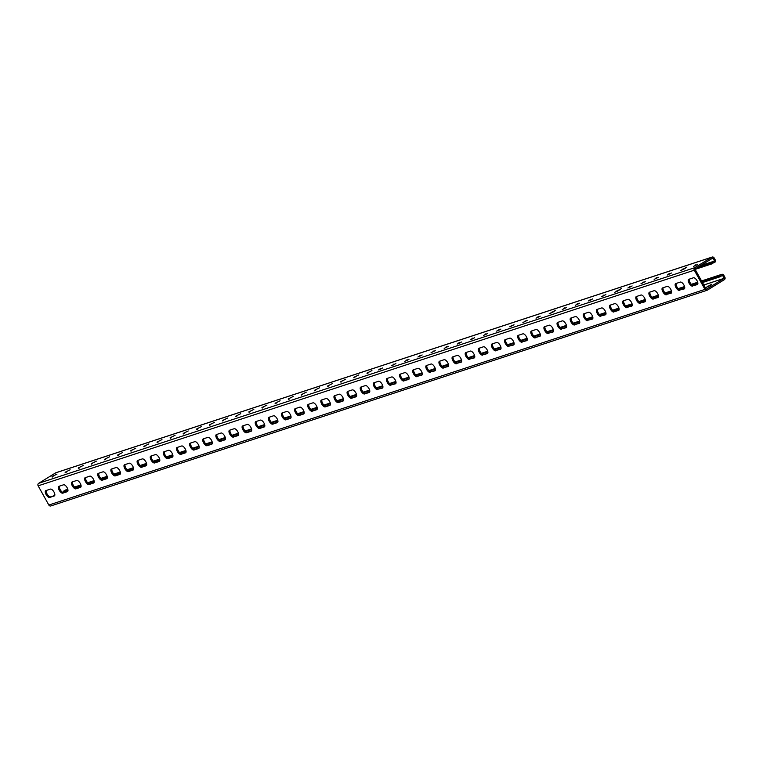 <?xml version="1.0" encoding="UTF-8"?>
<svg xmlns="http://www.w3.org/2000/svg" width="763" height="763" viewBox="0 0 763 763"><rect width="100%" height="100%" fill="white"/><g stroke="black" fill="none" stroke-linecap="round" stroke-linejoin="round"><path stroke-width="1.14" d="M56.338 472.64A1.888 1.698 -108.2 0 0 55.661 472.86L38.694 483.303A1.888 1.698 -108.2 0 0 38.15 485.84L48.832 505.039L704.964 289.387A1.888 1.698 71.8 0 0 707.339 290.14L724.306 279.697A1.888 1.698 71.8 0 0 724.85 277.16L723.782 275.233A1.888 1.698 71.8 0 0 721.407 274.489L719.471 275.681L720.081 276.778L722.504 275.281L724.182 278.304L706.242 289.339L694.95 269.053L712.89 258.008L714.569 261.032L712.146 262.52L698.288 267.002L698.898 268.099L695.141 269.396M714.569 261.032L700.453 265.667M704.964 289.387L694.282 270.197A1.888 1.698 -108.2 0 1 694.826 267.66L711.793 257.217A1.888 1.698 -108.2 0 1 714.168 257.961L715.236 259.887A1.888 1.698 -108.2 0 1 714.693 262.424L698.898 268.099M689.37 279.115A3.939 1.688 -121.6 0 0 690.477 283.273A3.939 1.688 -121.6 0 0 693.643 285.534L697.268 284.628A3.939 1.688 -121.6 0 0 697.43 284.551A3.939 1.688 -121.6 0 0 696.905 280.479A3.939 1.688 -121.6 0 0 693.453 277.77L688.865 279.277A3.939 1.688 -121.6 0 0 688.703 279.353A3.939 1.688 -121.6 0 0 689.227 283.416A3.939 1.688 -121.6 0 0 692.68 286.135M697.735 284.189L693.643 285.534M676.247 283.426A3.939 1.688 -121.6 0 0 677.363 287.584A3.939 1.688 -121.6 0 0 680.52 289.845L684.144 288.939A3.939 1.688 -121.6 0 0 684.306 288.862A3.939 1.688 -121.6 0 0 683.782 284.799A3.939 1.688 -121.6 0 0 680.329 282.081L675.741 283.588A3.939 1.688 -121.6 0 0 675.579 283.664A3.939 1.688 -121.6 0 0 676.104 287.727A3.939 1.688 -121.6 0 0 679.556 290.445M684.611 288.509L680.52 289.845M387.547 378.314A3.939 1.688 -121.6 0 0 388.663 382.473A3.939 1.688 -121.6 0 0 391.82 384.733L395.444 383.818A3.939 1.688 -121.6 0 0 395.606 383.751A3.939 1.688 -121.6 0 0 395.081 379.678A3.939 1.688 -121.6 0 0 391.629 376.97L387.041 378.477A3.939 1.688 -121.6 0 0 386.879 378.553A3.939 1.688 -121.6 0 0 387.404 382.616A3.939 1.688 -121.6 0 0 390.856 385.334M395.911 383.388L391.82 384.733M374.423 382.625A3.939 1.688 -121.6 0 0 375.539 386.784A3.939 1.688 -121.6 0 0 378.706 389.044L382.32 388.138A3.939 1.688 -121.6 0 0 382.482 388.062A3.939 1.688 -121.6 0 0 381.958 383.989A3.939 1.688 -121.6 0 0 378.505 381.281L373.918 382.788A3.939 1.688 -121.6 0 0 373.756 382.864A3.939 1.688 -121.6 0 0 374.28 386.927A3.939 1.688 -121.6 0 0 377.733 389.645M382.788 387.699L378.706 389.044M400.67 373.994A3.939 1.688 -121.6 0 0 401.777 378.162A3.939 1.688 -121.6 0 0 404.943 380.422L408.567 379.507A3.939 1.688 -121.6 0 0 408.73 379.44A3.939 1.688 -121.6 0 0 408.205 375.367A3.939 1.688 -121.6 0 0 404.752 372.649L400.165 374.166A3.939 1.688 -121.6 0 0 400.003 374.232A3.939 1.688 -121.6 0 0 400.527 378.305A3.939 1.688 -121.6 0 0 403.98 381.014M409.035 379.077L404.943 380.422M413.784 369.683A3.939 1.688 -121.6 0 0 414.9 373.841A3.939 1.688 -121.6 0 0 418.067 376.111L421.691 375.196A3.939 1.688 -121.6 0 0 421.853 375.119A3.939 1.688 -121.6 0 0 421.329 371.056A3.939 1.688 -121.6 0 0 417.876 368.338L413.288 369.855A3.939 1.688 -121.6 0 0 413.126 369.921A3.939 1.688 -121.6 0 0 413.651 373.994A3.939 1.688 -121.6 0 0 417.103 376.703M422.158 374.767L418.067 376.111M426.908 365.372A3.939 1.688 -121.6 0 0 428.024 369.53A3.939 1.688 -121.6 0 0 431.19 371.791L434.815 370.885A3.939 1.688 -121.6 0 0 434.977 370.808A3.939 1.688 -121.6 0 0 434.452 366.745A3.939 1.688 -121.6 0 0 431 364.027L426.412 365.534A3.939 1.688 -121.6 0 0 426.25 365.611A3.939 1.688 -121.6 0 0 426.775 369.673A3.939 1.688 -121.6 0 0 430.227 372.392M435.282 370.446L431.19 371.791M440.032 361.061A3.939 1.688 -121.6 0 0 441.148 365.219A3.939 1.688 -121.6 0 0 444.314 367.48L447.938 366.564A3.939 1.688 -121.6 0 0 448.091 366.498A3.939 1.688 -121.6 0 0 447.576 362.425A3.939 1.688 -121.6 0 0 444.123 359.716L439.526 361.223A3.939 1.688 -121.6 0 0 439.374 361.3A3.939 1.688 -121.6 0 0 439.898 365.363A3.939 1.688 -121.6 0 0 443.341 368.081M448.406 366.135L444.314 367.48M453.155 356.75A3.939 1.688 -121.6 0 0 454.271 360.909A3.939 1.688 -121.6 0 0 457.438 363.169L461.062 362.253A3.939 1.688 -121.6 0 0 461.214 362.187A3.939 1.688 -121.6 0 0 460.699 358.114A3.939 1.688 -121.6 0 0 457.247 355.405L452.65 356.912A3.939 1.688 -121.6 0 0 452.497 356.989A3.939 1.688 -121.6 0 0 453.022 361.052A3.939 1.688 -121.6 0 0 456.465 363.77M461.529 361.824L457.438 363.169M466.279 352.43A3.939 1.688 -121.6 0 0 467.395 356.598A3.939 1.688 -121.6 0 0 470.561 358.858L474.185 357.942A3.939 1.688 -121.6 0 0 474.338 357.866A3.939 1.688 -121.6 0 0 473.813 353.803A3.939 1.688 -121.6 0 0 470.37 351.085L465.773 352.601A3.939 1.688 -121.6 0 0 465.621 352.668A3.939 1.688 -121.6 0 0 466.145 356.741A3.939 1.688 -121.6 0 0 469.588 359.449M474.653 357.513L470.561 358.858M479.402 348.119A3.939 1.688 -121.6 0 0 480.518 352.277A3.939 1.688 -121.6 0 0 483.685 354.547L487.309 353.631A3.939 1.688 -121.6 0 0 487.462 353.555A3.939 1.688 -121.6 0 0 486.937 349.492A3.939 1.688 -121.6 0 0 483.494 346.774L478.897 348.281A3.939 1.688 -121.6 0 0 478.744 348.357A3.939 1.688 -121.6 0 0 479.269 352.43A3.939 1.688 -121.6 0 0 482.712 355.138M487.776 353.202L483.685 354.547M492.526 343.808A3.939 1.688 -121.6 0 0 493.642 347.966A3.939 1.688 -121.6 0 0 496.808 350.227L500.433 349.32A3.939 1.688 -121.6 0 0 500.585 349.244A3.939 1.688 -121.6 0 0 500.061 345.181A3.939 1.688 -121.6 0 0 496.618 342.463L492.021 343.97A3.939 1.688 -121.6 0 0 491.868 344.046A3.939 1.688 -121.6 0 0 492.393 348.109A3.939 1.688 -121.6 0 0 495.836 350.827M500.9 348.882L496.808 350.227M505.65 339.497A3.939 1.688 -121.6 0 0 506.766 343.655A3.939 1.688 -121.6 0 0 509.932 345.916L513.556 345A3.939 1.688 -121.6 0 0 513.709 344.933A3.939 1.688 -121.6 0 0 513.184 340.861A3.939 1.688 -121.6 0 0 509.741 338.152L505.144 339.659A3.939 1.688 -121.6 0 0 504.992 339.735A3.939 1.688 -121.6 0 0 505.507 343.798A3.939 1.688 -121.6 0 0 508.959 346.516M514.014 344.571L509.932 345.916M518.773 335.186A3.939 1.688 -121.6 0 0 519.889 339.344A3.939 1.688 -121.6 0 0 523.056 341.605L526.67 340.689A3.939 1.688 -121.6 0 0 526.832 340.622A3.939 1.688 -121.6 0 0 526.308 336.55A3.939 1.688 -121.6 0 0 522.855 333.841L518.268 335.348A3.939 1.688 -121.6 0 0 518.106 335.415A3.939 1.688 -121.6 0 0 518.63 339.487A3.939 1.688 -121.6 0 0 522.083 342.206M527.138 340.26L523.056 341.605M531.897 330.865A3.939 1.688 -121.6 0 0 533.013 335.033A3.939 1.688 -121.6 0 0 536.17 337.294L539.794 336.378A3.939 1.688 -121.6 0 0 539.956 336.302A3.939 1.688 -121.6 0 0 539.431 332.239A3.939 1.688 -121.6 0 0 535.979 329.521L531.391 331.037A3.939 1.688 -121.6 0 0 531.229 331.104A3.939 1.688 -121.6 0 0 531.754 335.176A3.939 1.688 -121.6 0 0 535.206 337.885M540.261 335.949L536.17 337.294M545.02 326.554A3.939 1.688 -121.6 0 0 546.127 330.713A3.939 1.688 -121.6 0 0 549.293 332.983L552.917 332.067A3.939 1.688 -121.6 0 0 553.08 331.991A3.939 1.688 -121.6 0 0 552.555 327.928A3.939 1.688 -121.6 0 0 549.102 325.21L544.515 326.717A3.939 1.688 -121.6 0 0 544.353 326.793A3.939 1.688 -121.6 0 0 544.877 330.865A3.939 1.688 -121.6 0 0 548.33 333.574M553.385 331.638L549.293 332.983M558.135 322.244A3.939 1.688 -121.6 0 0 559.25 326.402A3.939 1.688 -121.6 0 0 562.417 328.662L566.041 327.756A3.939 1.688 -121.6 0 0 566.203 327.68A3.939 1.688 -121.6 0 0 565.679 323.617A3.939 1.688 -121.6 0 0 562.226 320.899L557.639 322.406A3.939 1.688 -121.6 0 0 557.476 322.482A3.939 1.688 -121.6 0 0 558.001 326.545A3.939 1.688 -121.6 0 0 561.454 329.263M566.508 327.317L562.417 328.662M571.258 317.933A3.939 1.688 -121.6 0 0 572.374 322.091A3.939 1.688 -121.6 0 0 575.54 324.351L579.165 323.436A3.939 1.688 -121.6 0 0 579.327 323.369A3.939 1.688 -121.6 0 0 578.802 319.296A3.939 1.688 -121.6 0 0 575.35 316.588L570.762 318.095A3.939 1.688 -121.6 0 0 570.6 318.171A3.939 1.688 -121.6 0 0 571.125 322.234A3.939 1.688 -121.6 0 0 574.577 324.952M579.632 323.007L575.54 324.351M584.382 313.612A3.939 1.688 -121.6 0 0 585.498 317.78A3.939 1.688 -121.6 0 0 588.664 320.04L592.288 319.125A3.939 1.688 -121.6 0 0 592.441 319.058A3.939 1.688 -121.6 0 0 591.926 314.985A3.939 1.688 -121.6 0 0 588.473 312.277L583.876 313.784A3.939 1.688 -121.6 0 0 583.724 313.851A3.939 1.688 -121.6 0 0 584.248 317.923A3.939 1.688 -121.6 0 0 587.691 320.632M592.756 318.696L588.664 320.04M597.505 309.301A3.939 1.688 -121.6 0 0 598.621 313.459A3.939 1.688 -121.6 0 0 601.788 315.729L605.412 314.814A3.939 1.688 -121.6 0 0 605.564 314.738A3.939 1.688 -121.6 0 0 605.049 310.675A3.939 1.688 -121.6 0 0 601.597 307.956L597 309.473A3.939 1.688 -121.6 0 0 596.847 309.54A3.939 1.688 -121.6 0 0 597.372 313.612A3.939 1.688 -121.6 0 0 600.815 316.321M605.879 314.385L601.788 315.729M610.629 304.99A3.939 1.688 -121.6 0 0 611.745 309.149A3.939 1.688 -121.6 0 0 614.911 311.409L618.535 310.503A3.939 1.688 -121.6 0 0 618.688 310.427A3.939 1.688 -121.6 0 0 618.164 306.364A3.939 1.688 -121.6 0 0 614.72 303.645L610.123 305.152A3.939 1.688 -121.6 0 0 609.971 305.229A3.939 1.688 -121.6 0 0 610.495 309.301A3.939 1.688 -121.6 0 0 613.938 312.01M619.003 310.074L614.911 311.409M623.752 300.679A3.939 1.688 -121.6 0 0 624.868 304.838A3.939 1.688 -121.6 0 0 628.035 307.098L631.659 306.192A3.939 1.688 -121.6 0 0 631.812 306.116A3.939 1.688 -121.6 0 0 631.287 302.053A3.939 1.688 -121.6 0 0 627.844 299.334L623.247 300.841A3.939 1.688 -121.6 0 0 623.094 300.918A3.939 1.688 -121.6 0 0 623.619 304.981A3.939 1.688 -121.6 0 0 627.062 307.699M632.126 305.753L628.035 307.098M636.876 296.368A3.939 1.688 -121.6 0 0 637.992 300.527A3.939 1.688 -121.6 0 0 641.158 302.787L644.783 301.871A3.939 1.688 -121.6 0 0 644.935 301.805A3.939 1.688 -121.6 0 0 644.411 297.732A3.939 1.688 -121.6 0 0 640.968 295.023L636.371 296.53A3.939 1.688 -121.6 0 0 636.218 296.607A3.939 1.688 -121.6 0 0 636.743 300.67A3.939 1.688 -121.6 0 0 640.186 303.388M645.25 301.442L641.158 302.787M650 292.048A3.939 1.688 -121.6 0 0 651.116 296.216A3.939 1.688 -121.6 0 0 654.282 298.476L657.906 297.56A3.939 1.688 -121.6 0 0 658.059 297.494A3.939 1.688 -121.6 0 0 657.534 293.421A3.939 1.688 -121.6 0 0 654.091 290.713L649.494 292.219A3.939 1.688 -121.6 0 0 649.342 292.286A3.939 1.688 -121.6 0 0 649.857 296.359A3.939 1.688 -121.6 0 0 653.309 299.067M658.364 297.131L654.282 298.476M663.123 287.737A3.939 1.688 -121.6 0 0 664.239 291.895A3.939 1.688 -121.6 0 0 667.406 294.165L671.02 293.25A3.939 1.688 -121.6 0 0 671.182 293.173A3.939 1.688 -121.6 0 0 670.658 289.11A3.939 1.688 -121.6 0 0 667.205 286.392L662.618 287.909A3.939 1.688 -121.6 0 0 662.456 287.975A3.939 1.688 -121.6 0 0 662.98 292.048A3.939 1.688 -121.6 0 0 666.433 294.756M671.488 292.82L667.406 294.165M54.726 495.521L50.635 496.866A3.939 1.688 58.4 0 1 47.468 494.605A3.939 1.688 58.4 0 1 46.352 490.447M67.85 491.21L63.758 492.555A3.939 1.688 58.4 0 1 60.592 490.294A3.939 1.688 58.4 0 1 59.476 486.136M356.55 396.331L352.458 397.676A3.939 1.688 58.4 0 1 349.292 395.406A3.939 1.688 58.4 0 1 348.176 391.247M369.664 392.02L365.582 393.355A3.939 1.688 58.4 0 1 362.415 391.095A3.939 1.688 58.4 0 1 361.3 386.936M343.426 400.642L339.335 401.987A3.939 1.688 58.4 0 1 336.168 399.726A3.939 1.688 58.4 0 1 335.052 395.558M330.303 404.953L326.211 406.298A3.939 1.688 58.4 0 1 323.045 404.037A3.939 1.688 58.4 0 1 321.929 399.879M317.179 409.264L313.088 410.608A3.939 1.688 58.4 0 1 309.921 408.348A3.939 1.688 58.4 0 1 308.805 404.19M304.055 413.584L299.964 414.919A3.939 1.688 58.4 0 1 296.797 412.659A3.939 1.688 58.4 0 1 295.682 408.501M290.932 417.895L286.84 419.24A3.939 1.688 58.4 0 1 283.674 416.97A3.939 1.688 58.4 0 1 282.558 412.812M277.808 422.206L273.717 423.551A3.939 1.688 58.4 0 1 270.55 421.29A3.939 1.688 58.4 0 1 269.434 417.123M264.685 426.517L260.593 427.862A3.939 1.688 58.4 0 1 257.427 425.601A3.939 1.688 58.4 0 1 256.32 421.443M251.561 430.828L247.47 432.173A3.939 1.688 58.4 0 1 244.313 429.912A3.939 1.688 58.4 0 1 243.197 425.754M238.438 435.148L234.355 436.484A3.939 1.688 58.4 0 1 231.189 434.223A3.939 1.688 58.4 0 1 230.073 430.065M225.314 439.459L221.232 440.804A3.939 1.688 58.4 0 1 218.065 438.534A3.939 1.688 58.4 0 1 216.95 434.376M212.2 443.77L208.108 445.115A3.939 1.688 58.4 0 1 204.942 442.855A3.939 1.688 58.4 0 1 203.826 438.687M199.076 448.081L194.985 449.426A3.939 1.688 58.4 0 1 191.818 447.166A3.939 1.688 58.4 0 1 190.702 443.007M185.953 452.392L181.861 453.737A3.939 1.688 58.4 0 1 178.695 451.477A3.939 1.688 58.4 0 1 177.579 447.318M172.829 456.713L168.737 458.058A3.939 1.688 58.4 0 1 165.571 455.788A3.939 1.688 58.4 0 1 164.455 451.629M159.705 461.024L155.614 462.368A3.939 1.688 58.4 0 1 152.447 460.108A3.939 1.688 58.4 0 1 151.332 455.94M146.582 465.335L142.49 466.679A3.939 1.688 58.4 0 1 139.324 464.419A3.939 1.688 58.4 0 1 138.208 460.261M133.458 469.646L129.367 470.99A3.939 1.688 58.4 0 1 126.2 468.73A3.939 1.688 58.4 0 1 125.084 464.572M120.335 473.957L116.243 475.301A3.939 1.688 58.4 0 1 113.077 473.041A3.939 1.688 58.4 0 1 111.97 468.883M107.211 478.277L103.119 479.622A3.939 1.688 58.4 0 1 99.963 477.352A3.939 1.688 58.4 0 1 98.847 473.194M94.087 482.588L90.005 483.933A3.939 1.688 58.4 0 1 86.839 481.672A3.939 1.688 58.4 0 1 85.723 477.504M80.964 486.899L76.882 488.244A3.939 1.688 58.4 0 1 73.715 485.983A3.939 1.688 58.4 0 1 72.599 481.825M49.662 497.466L54.259 495.96A3.939 1.688 58.4 0 0 54.411 495.883A3.939 1.688 58.4 0 0 53.887 491.82A3.939 1.688 58.4 0 0 50.444 489.102L45.847 490.609A3.939 1.688 58.4 0 0 45.694 490.685A3.939 1.688 58.4 0 0 46.219 494.748A3.939 1.688 58.4 0 0 49.662 497.466L50.635 496.866M62.785 493.156L67.382 491.639A3.939 1.688 58.4 0 0 67.535 491.572A3.939 1.688 58.4 0 0 67.01 487.5A3.939 1.688 58.4 0 0 63.567 484.791L58.97 486.298A3.939 1.688 58.4 0 0 58.818 486.374A3.939 1.688 58.4 0 0 59.333 490.437A3.939 1.688 58.4 0 0 62.785 493.156L63.758 492.555M351.485 398.267L356.083 396.76A3.939 1.688 58.4 0 0 356.235 396.684A3.939 1.688 58.4 0 0 355.711 392.621A3.939 1.688 58.4 0 0 352.268 389.903L347.67 391.419A3.939 1.688 58.4 0 0 347.518 391.486A3.939 1.688 58.4 0 0 348.033 395.558A3.939 1.688 58.4 0 0 351.485 398.267L352.458 397.676M364.609 393.956L369.206 392.449A3.939 1.688 58.4 0 0 369.359 392.373A3.939 1.688 58.4 0 0 368.834 388.31A3.939 1.688 58.4 0 0 365.391 385.592L360.794 387.099A3.939 1.688 58.4 0 0 360.641 387.175A3.939 1.688 58.4 0 0 361.157 391.238A3.939 1.688 58.4 0 0 364.609 393.956L365.582 393.355M338.362 402.578L342.959 401.071A3.939 1.688 58.4 0 0 343.112 401.004A3.939 1.688 58.4 0 0 342.587 396.932A3.939 1.688 58.4 0 0 339.144 394.213L334.547 395.73A3.939 1.688 58.4 0 0 334.394 395.797A3.939 1.688 58.4 0 0 334.919 399.869A3.939 1.688 58.4 0 0 338.362 402.578L339.335 401.987M325.238 406.898L329.835 405.382A3.939 1.688 58.4 0 0 329.988 405.315A3.939 1.688 58.4 0 0 329.463 401.243A3.939 1.688 58.4 0 0 326.02 398.534L321.423 400.041A3.939 1.688 58.4 0 0 321.271 400.117A3.939 1.688 58.4 0 0 321.795 404.18A3.939 1.688 58.4 0 0 325.238 406.898L326.211 406.298M312.115 411.209L316.712 409.702A3.939 1.688 58.4 0 0 316.864 409.626A3.939 1.688 58.4 0 0 316.349 405.554A3.939 1.688 58.4 0 0 312.897 402.845L308.3 404.352A3.939 1.688 58.4 0 0 308.147 404.428A3.939 1.688 58.4 0 0 308.672 408.491A3.939 1.688 58.4 0 0 312.115 411.209L313.088 410.608M298.991 415.52L303.588 414.013A3.939 1.688 58.4 0 0 303.741 413.937A3.939 1.688 58.4 0 0 303.226 409.874A3.939 1.688 58.4 0 0 299.773 407.156L295.176 408.663A3.939 1.688 58.4 0 0 295.023 408.739A3.939 1.688 58.4 0 0 295.548 412.802A3.939 1.688 58.4 0 0 298.991 415.52L299.964 414.919M285.877 419.831L290.465 418.324A3.939 1.688 58.4 0 0 290.627 418.248A3.939 1.688 58.4 0 0 290.102 414.185A3.939 1.688 58.4 0 0 286.65 411.467L282.062 412.983A3.939 1.688 58.4 0 0 281.9 413.05A3.939 1.688 58.4 0 0 282.424 417.123A3.939 1.688 58.4 0 0 285.877 419.831L286.84 419.24M272.753 424.142L277.341 422.635A3.939 1.688 58.4 0 0 277.503 422.568A3.939 1.688 58.4 0 0 276.979 418.496A3.939 1.688 58.4 0 0 273.526 415.787L268.938 417.294A3.939 1.688 58.4 0 0 268.776 417.361A3.939 1.688 58.4 0 0 269.301 421.434A3.939 1.688 58.4 0 0 272.753 424.142L273.717 423.551M259.63 428.463L264.217 426.946A3.939 1.688 58.4 0 0 264.38 426.879A3.939 1.688 58.4 0 0 263.855 422.807A3.939 1.688 58.4 0 0 260.402 420.098L255.815 421.605A3.939 1.688 58.4 0 0 255.653 421.681A3.939 1.688 58.4 0 0 256.177 425.744A3.939 1.688 58.4 0 0 259.63 428.463L260.593 427.862M246.506 432.774L251.094 431.267A3.939 1.688 58.4 0 0 251.256 431.19A3.939 1.688 58.4 0 0 250.731 427.127A3.939 1.688 58.4 0 0 247.279 424.409L242.691 425.916A3.939 1.688 58.4 0 0 242.529 425.992A3.939 1.688 58.4 0 0 243.054 430.055A3.939 1.688 58.4 0 0 246.506 432.774L247.47 432.173M233.383 437.085L237.97 435.578A3.939 1.688 58.4 0 0 238.132 435.501A3.939 1.688 58.4 0 0 237.608 431.438A3.939 1.688 58.4 0 0 234.155 428.72L229.568 430.227A3.939 1.688 58.4 0 0 229.405 430.303A3.939 1.688 58.4 0 0 229.93 434.366A3.939 1.688 58.4 0 0 233.383 437.085L234.355 436.484M220.259 441.396L224.856 439.889A3.939 1.688 58.4 0 0 225.009 439.812A3.939 1.688 58.4 0 0 224.484 435.749A3.939 1.688 58.4 0 0 221.041 433.031L216.444 434.548A3.939 1.688 58.4 0 0 216.291 434.614A3.939 1.688 58.4 0 0 216.806 438.687A3.939 1.688 58.4 0 0 220.259 441.396L221.232 440.804M207.135 445.706L211.732 444.2A3.939 1.688 58.4 0 0 211.885 444.133A3.939 1.688 58.4 0 0 211.361 440.06A3.939 1.688 58.4 0 0 207.917 437.352L203.32 438.859A3.939 1.688 58.4 0 0 203.168 438.925A3.939 1.688 58.4 0 0 203.683 442.998A3.939 1.688 58.4 0 0 207.135 445.706L208.108 445.115M194.012 450.027L198.609 448.51A3.939 1.688 58.4 0 0 198.762 448.444A3.939 1.688 58.4 0 0 198.237 444.371A3.939 1.688 58.4 0 0 194.794 441.663L190.197 443.169A3.939 1.688 58.4 0 0 190.044 443.246A3.939 1.688 58.4 0 0 190.569 447.309A3.939 1.688 58.4 0 0 194.012 450.027L194.985 449.426M180.888 454.338L185.485 452.831A3.939 1.688 58.4 0 0 185.638 452.755A3.939 1.688 58.4 0 0 185.113 448.692A3.939 1.688 58.4 0 0 181.67 445.974L177.073 447.48A3.939 1.688 58.4 0 0 176.921 447.557A3.939 1.688 58.4 0 0 177.445 451.62A3.939 1.688 58.4 0 0 180.888 454.338L181.861 453.737M167.765 458.649L172.362 457.142A3.939 1.688 58.4 0 0 172.514 457.066A3.939 1.688 58.4 0 0 171.99 453.003A3.939 1.688 58.4 0 0 168.547 450.284L163.95 451.791A3.939 1.688 58.4 0 0 163.797 451.868A3.939 1.688 58.4 0 0 164.322 455.94A3.939 1.688 58.4 0 0 167.765 458.649L168.737 458.058M154.641 462.96L159.238 461.453A3.939 1.688 58.4 0 0 159.391 461.377A3.939 1.688 58.4 0 0 158.876 457.314A3.939 1.688 58.4 0 0 155.423 454.595L150.826 456.112A3.939 1.688 58.4 0 0 150.673 456.179A3.939 1.688 58.4 0 0 151.198 460.251A3.939 1.688 58.4 0 0 154.641 462.96L155.614 462.368M141.527 467.28L146.114 465.764A3.939 1.688 58.4 0 0 146.277 465.697A3.939 1.688 58.4 0 0 145.752 461.625A3.939 1.688 58.4 0 0 142.299 458.916L137.712 460.423A3.939 1.688 58.4 0 0 137.55 460.49A3.939 1.688 58.4 0 0 138.074 464.562A3.939 1.688 58.4 0 0 141.527 467.28L142.49 466.679M128.403 471.591L132.991 470.075A3.939 1.688 58.4 0 0 133.153 470.008A3.939 1.688 58.4 0 0 132.628 465.935A3.939 1.688 58.4 0 0 129.176 463.227L124.588 464.734A3.939 1.688 58.4 0 0 124.426 464.81A3.939 1.688 58.4 0 0 124.951 468.873A3.939 1.688 58.4 0 0 128.403 471.591L129.367 470.99M115.28 475.902L119.867 474.395A3.939 1.688 58.4 0 0 120.029 474.319A3.939 1.688 58.4 0 0 119.505 470.256A3.939 1.688 58.4 0 0 116.052 467.538L111.465 469.045A3.939 1.688 58.4 0 0 111.303 469.121A3.939 1.688 58.4 0 0 111.827 473.184A3.939 1.688 58.4 0 0 115.28 475.902L116.243 475.301M102.156 480.213L106.744 478.706A3.939 1.688 58.4 0 0 106.906 478.63A3.939 1.688 58.4 0 0 106.381 474.567A3.939 1.688 58.4 0 0 102.929 471.849L98.341 473.356A3.939 1.688 58.4 0 0 98.179 473.432A3.939 1.688 58.4 0 0 98.704 477.504A3.939 1.688 58.4 0 0 102.156 480.213L103.119 479.622M89.033 484.524L93.62 483.017A3.939 1.688 58.4 0 0 93.782 482.941A3.939 1.688 58.4 0 0 93.258 478.878A3.939 1.688 58.4 0 0 89.805 476.16L85.218 477.676A3.939 1.688 58.4 0 0 85.055 477.743A3.939 1.688 58.4 0 0 85.58 481.815A3.939 1.688 58.4 0 0 89.033 484.524L90.005 483.933M75.909 488.845L80.506 487.328A3.939 1.688 58.4 0 0 80.659 487.261A3.939 1.688 58.4 0 0 80.134 483.189A3.939 1.688 58.4 0 0 76.691 480.48L72.094 481.987A3.939 1.688 58.4 0 0 71.941 482.063A3.939 1.688 58.4 0 0 72.456 486.126A3.939 1.688 58.4 0 0 75.909 488.845L76.882 488.244M712.756 263.616L712.146 262.52M382.778 367.89L378.553 369.931L382.778 367.89M395.902 363.579L391.677 365.62L395.902 363.579M409.025 359.268L404.8 361.309L409.025 359.268M422.149 354.957L417.924 356.998L422.149 354.957M435.272 350.637L431.047 352.687L435.272 350.637M448.396 346.326L444.171 348.367L448.396 346.326M461.52 342.015L457.295 344.056L461.52 342.015M474.643 337.704L470.409 339.745L474.643 337.704M487.767 333.393L483.532 335.434L487.767 333.393M500.89 329.072L496.656 331.123L500.89 329.072M514.004 324.761L509.779 326.802L514.004 324.761M527.128 320.45L522.903 322.491L527.128 320.45M540.252 316.14L536.027 318.181L540.252 316.14M553.375 311.829L555.655 310.198L549.15 313.87L553.375 311.829M566.499 307.508L562.274 309.559L566.499 307.508M579.622 303.197L575.397 305.238L579.622 303.197M592.746 298.886L588.521 300.927L592.746 298.886M605.87 294.575L601.645 296.616L605.87 294.575M618.993 290.264L621.263 288.633L614.759 292.305L618.993 290.264M632.117 285.944L627.882 287.994L632.117 285.944M645.24 281.633L641.006 283.674L645.24 281.633M658.355 277.322L654.129 279.363L658.355 277.322M671.478 273.011L667.253 275.052L671.478 273.011M684.602 268.7L686.881 267.069L680.377 270.741L684.602 268.7M697.725 264.38L693.5 266.421L697.725 264.38M366.927 373.107L371.934 370.58L366.927 373.107L367.194 373.574M353.803 377.418L358.81 374.9L353.803 377.418L354.07 377.895M340.679 381.729L345.687 379.211L340.679 381.729L340.947 382.206M327.565 386.04L332.563 383.522L327.565 386.04L327.823 386.517M314.442 390.351L319.439 387.833L314.442 390.351L314.699 390.828M301.318 394.671L306.316 392.144L301.318 394.671L301.576 395.139M288.195 398.982L293.192 396.464L288.195 398.982L288.462 399.459M275.071 403.293L280.078 400.775L275.071 403.293L275.338 403.77M261.947 407.604L266.955 405.086L261.947 407.604L262.214 408.081M248.824 411.915L253.831 409.397L248.824 411.915L249.091 412.392M235.7 416.236L240.707 413.708L235.7 416.236L235.967 416.703M222.577 420.547L227.584 418.029L222.577 420.547L222.844 421.023M209.453 424.857L214.46 422.34L209.453 424.857L209.72 425.334M196.329 429.168L201.337 426.651L196.329 429.168L196.596 429.645M183.215 433.479L188.213 430.961L183.215 433.479L183.473 433.956M170.092 437.8L175.089 435.272L170.092 437.8L170.349 438.267M156.968 442.111L161.966 439.593L156.968 442.111L157.226 442.588M143.845 446.422L148.842 443.904L143.845 446.422L144.112 446.899M130.721 450.733L135.728 448.215L130.721 450.733L130.988 451.21M117.597 455.053L122.605 452.526L117.597 455.053L117.864 455.521M104.474 459.364L109.481 456.846L104.474 459.364L104.741 459.841M91.35 463.675L96.357 461.157L91.35 463.675L91.617 464.152M78.227 467.986L83.234 465.468L78.227 467.986L78.494 468.463M65.103 472.297L70.11 469.779L65.103 472.297L65.37 472.774M51.979 476.617L56.987 474.09L51.979 476.617L52.246 477.085M712.07 262.472L712.68 263.569M711.488 262.739L712.098 263.836M710.105 263.121L710.715 264.217M709.523 263.378L710.134 264.475M710.181 263.168L710.792 264.265M709.447 263.34L710.057 264.437M708.865 263.597L709.476 264.694M708.789 263.55L709.399 264.647M708.207 263.817L708.817 264.914M708.131 263.769L708.741 264.866M707.559 264.027L708.169 265.123M707.473 263.979L708.083 265.076M706.9 264.246L707.511 265.343M706.824 264.198L707.435 265.295M706.242 264.465L706.853 265.553M706.166 264.418L706.776 265.514M705.584 264.675L706.195 265.772M705.508 264.627L706.118 265.724M704.926 264.895L705.537 265.991M704.85 264.847L705.46 265.944M704.278 265.104L704.888 266.201M704.192 265.057L704.802 266.153M703.62 265.324L704.23 266.421M703.543 265.276L704.154 266.373M702.961 265.543L703.572 266.64M702.885 265.495L703.496 266.592M702.303 265.753L702.914 266.85M702.227 265.705L702.837 266.802M701.645 265.972L702.256 267.069M701.569 265.925L702.179 267.021M700.997 266.182L701.607 267.279M700.92 266.144L701.531 267.231M700.339 266.401L700.949 267.498M700.262 266.354L700.873 267.451M699.681 266.621L700.291 267.718M699.604 266.573L700.215 267.67M699.022 266.831L699.633 267.927M698.946 266.783L699.557 267.88M698.364 267.05L698.975 268.147M697.754 267.336L698.326 268.357M697.716 267.355L698.25 268.318M697.172 267.689L697.668 268.576M697.134 267.708L697.592 268.528M696.018 268.395L696.352 269.005M695.98 268.423L696.276 268.957M711.412 262.691L712.022 263.788M710.839 262.949L711.45 264.046M710.754 262.901L711.364 263.998M720.081 276.778L702.465 282.558M697.811 282.796L697.163 283.016L697.773 284.103L693.281 285.572M684.688 287.107L684.039 287.327L684.649 288.424L680.157 289.883M671.574 291.418L670.915 291.638L671.526 292.734L667.034 294.203M658.45 295.729L657.792 295.949L658.402 297.045L653.91 298.514M645.326 300.04L644.668 300.26L645.279 301.356L640.786 302.825M632.203 304.361L631.554 304.58L632.155 305.667L627.663 307.136M619.079 308.672L618.431 308.891L619.041 309.988L614.539 311.457M605.956 312.983L605.307 313.202L605.917 314.299L601.416 315.768M592.832 317.294L592.183 317.513L592.794 318.61L592.136 318.829L588.855 319.907L588.244 318.81L586.795 319.287M194.613 449.464L199.105 447.995M207.765 445.153L212.228 443.684M220.888 440.842L225.352 439.374M234.012 436.531L238.476 435.063M247.136 432.22L251.599 430.752M260.259 427.9L264.723 426.431M273.383 423.589L277.846 422.12M286.506 419.278L290.97 417.809M299.621 414.967L304.094 413.498M312.744 410.647L317.217 409.187M325.868 406.336L330.331 404.867M338.991 402.025L343.455 400.556M352.115 397.714L356.579 396.245M365.239 393.403L369.702 391.934M378.362 389.082L382.826 387.623M391.486 384.771L395.949 383.303M404.609 380.46L409.073 378.992M417.733 376.149L422.197 374.681M430.857 371.839L435.32 370.37M443.971 367.518L448.444 366.059M457.094 363.207L461.567 361.738M470.218 358.896L474.681 357.427M483.341 354.585L487.805 353.116M496.465 350.274L500.929 348.805M509.589 345.954L514.052 344.494M522.712 341.643L527.176 340.174M535.836 337.332L540.299 335.863M548.959 333.021L553.423 331.552M562.083 328.71L566.547 327.241M575.207 324.389L579.67 322.921M588.321 320.079L588.855 319.907M181.489 453.775L185.981 452.316L185.38 451.219L186.029 451M168.365 458.096L172.867 456.627L172.257 455.53L172.905 455.311M155.242 462.407L159.744 460.938L159.133 459.841L159.782 459.622M142.118 466.718L146.62 465.249L146.01 464.152L146.658 463.933M128.995 471.029L133.496 469.56L132.886 468.463L133.535 468.253M115.881 475.339L120.373 473.88L119.762 472.783L120.411 472.564M102.757 479.66L107.249 478.191L106.639 477.094L107.287 476.875M89.633 483.971L94.126 482.502L93.515 481.405L94.173 481.186M76.51 488.282L81.002 486.813L80.392 485.716L81.05 485.497M65.952 489.913A1.888 1.698 71.8 0 0 65.275 490.132L63.339 491.324L63.949 492.421L67.878 491.124L67.268 490.037L67.926 489.817M719.471 275.681L701.855 281.461M63.339 491.324L67.268 490.037M74.955 487.452L80.392 485.716M88.079 483.132L93.515 481.405M101.202 478.821L106.639 477.094M114.326 474.51L119.762 472.783M127.45 470.199L132.886 468.463M140.573 465.888L146.01 464.152M153.697 461.567L159.133 459.841M166.82 457.256L172.257 455.53M179.944 452.945L185.38 451.219M193.058 448.634L199.153 446.689M206.229 444.362L212.276 442.378M219.353 440.051L225.4 438.067M232.477 435.74L238.523 433.746M245.6 431.419L251.647 429.435M258.724 427.108L264.761 425.125M271.847 422.797L277.885 420.814M284.971 418.486L291.008 416.503M298.095 414.166L304.132 412.182M311.218 409.855L317.255 407.871M324.342 405.544L330.379 403.56M337.456 401.233L343.503 399.249M350.579 396.922L356.626 394.929M363.703 392.602L369.75 390.618M376.827 388.291L382.873 386.307M389.95 383.98L395.997 381.996M403.074 379.669L409.111 377.685M416.197 375.358L422.235 373.365M429.321 371.037L435.358 369.054M442.445 366.726L448.482 364.743M455.568 362.415L461.605 360.432M468.692 358.105L474.729 356.121M481.806 353.794L487.853 351.8M494.929 349.473L500.976 347.489M508.053 345.162L514.1 343.178M521.177 340.851L527.223 338.867M534.3 336.54L540.347 334.556M547.424 332.229L553.461 330.236M560.547 327.909L566.585 325.925M573.671 323.598L579.708 321.614M592.183 317.513L588.244 318.81M605.307 313.202L599.871 314.928M618.431 308.891L612.994 310.617M631.554 304.58L626.108 306.306M644.668 300.26L639.232 301.995M657.792 295.949L652.355 297.675M670.915 291.638L665.479 293.364M684.039 287.327L678.603 289.053M697.163 283.016L691.726 284.742M195.175 449.293L194.565 448.196M724.182 278.304L703.82 284.99M709.628 285.772L705.403 287.813L711.908 284.141L709.628 285.772M48.832 505.039A1.888 1.698 71.8 0 0 51.207 505.783M720.005 276.731L719.395 275.634M719.423 276.988L718.813 275.891M718.04 277.379L717.43 276.282M717.458 277.637L716.848 276.54M718.117 277.427L717.506 276.33M717.382 277.589L716.772 276.492M716.8 277.856L716.19 276.759M716.724 277.808L716.114 276.711M716.142 278.066L715.532 276.969M716.066 278.028L715.456 276.931M715.494 278.285L714.883 277.188M715.408 278.237L714.797 277.141M714.836 278.505L714.225 277.408M714.759 278.457L714.149 277.36M714.178 278.714L713.567 277.618M714.101 278.667L713.491 277.57M713.519 278.934L712.909 277.837M713.443 278.886L712.833 277.789M712.861 279.153L712.251 278.056M712.785 279.105L712.175 278.009M712.213 279.363L711.602 278.266M712.127 279.315L711.517 278.218M711.555 279.582L710.944 278.485M711.478 279.535L710.868 278.438M710.897 279.792L710.286 278.695M710.82 279.744L710.21 278.648M710.239 280.011L709.628 278.915M710.162 279.964L709.552 278.867M709.58 280.231L708.97 279.134M709.504 280.183L708.894 279.086M708.932 280.441L708.322 279.344M708.856 280.393L708.245 279.296M708.274 280.66L707.663 279.563M708.198 280.612L707.587 279.516M707.616 280.87L707.005 279.773M707.539 280.832L706.929 279.735M706.958 281.089L706.347 279.992M706.881 281.042L706.271 279.945M706.3 281.309L705.689 280.212M706.223 281.261L705.613 280.164M705.651 281.518L705.041 280.422M705.575 281.471L704.964 280.374M704.993 281.738L704.383 280.641M704.917 281.69L704.306 280.593M704.335 281.948L703.724 280.851M704.259 281.909L703.648 280.813M703.677 282.167L703.066 281.07M703.6 282.119L702.99 281.022M703.019 282.386L702.408 281.289M702.942 282.339L702.332 281.242M697.697 284.065L697.086 282.968M697.115 284.322L696.505 283.226M697.039 284.275L696.428 283.178M696.457 284.542L695.846 283.445M696.381 284.494L695.77 283.397M695.808 284.752L695.198 283.655M695.732 284.713L695.122 283.617M695.15 284.971L694.54 283.874M695.074 284.923L694.464 283.826M694.492 285.19L693.882 284.094M694.416 285.143L693.805 284.046M693.834 285.4L693.224 284.303M693.758 285.352L693.147 284.256M693.147 285.553L692.566 284.523M693.09 285.543L692.489 284.475M684.573 288.376L683.963 287.279M683.991 288.633L683.381 287.537M683.915 288.586L683.305 287.498M683.343 288.853L682.732 287.756M683.257 288.805L682.647 287.708M682.685 289.072L682.074 287.975M682.608 289.024L681.998 287.928M682.027 289.282L681.416 288.185M681.95 289.234L681.34 288.137M681.369 289.501L680.758 288.404M681.292 289.454L680.682 288.357M680.71 289.711L680.1 288.614M680.634 289.673L680.024 288.576M680.024 289.873L679.452 288.834M679.967 289.854L679.375 288.786M671.45 292.687L670.839 291.59M670.868 292.954L670.257 291.857M670.791 292.906L670.181 291.809M670.219 293.164L669.609 292.067M670.143 293.116L669.533 292.019M669.561 293.383L668.951 292.286M669.485 293.335L668.874 292.239M668.903 293.593L668.293 292.496M668.827 293.555L668.216 292.458M668.245 293.812L667.635 292.715M668.169 293.765L667.558 292.668M667.587 294.032L666.976 292.935M667.511 293.984L666.9 292.887M666.9 294.184L666.328 293.145M666.843 294.175L666.252 293.097M658.326 296.998L657.716 295.901M657.754 297.265L657.143 296.168M657.668 297.217L657.057 296.12M657.096 297.475L656.485 296.378M657.019 297.436L656.409 296.34M656.438 297.694L655.827 296.597M656.361 297.646L655.751 296.549M655.779 297.913L655.169 296.817M655.703 297.866L655.093 296.769M655.121 298.123L654.511 297.026M655.045 298.075L654.435 296.979M654.473 298.343L653.862 297.246M654.387 298.295L653.777 297.198M653.777 298.495L653.204 297.456M653.719 298.486L653.128 297.417M645.202 301.309L644.592 300.221M644.63 301.576L644.02 300.479M644.554 301.528L643.943 300.431M643.972 301.795L643.362 300.698M643.896 301.747L643.285 300.651M643.314 302.005L642.704 300.908M643.238 301.957L642.627 300.86M642.656 302.224L642.045 301.127M642.58 302.177L641.969 301.08M641.998 302.434L641.387 301.337M641.921 302.396L641.311 301.299M641.349 302.653L640.739 301.557M641.273 302.606L640.662 301.509M640.653 302.806L640.081 301.776M640.596 302.797L640.004 301.728M632.079 305.629L631.468 304.532M631.506 305.887L630.896 304.79M631.43 305.839L630.82 304.742M630.848 306.106L630.238 305.009M630.772 306.058L630.162 304.962M630.19 306.316L629.58 305.219M630.114 306.278L629.504 305.181M629.532 306.535L628.922 305.438M629.456 306.488L628.846 305.391M628.884 306.755L628.273 305.658M628.798 306.707L628.187 305.61M628.226 306.964L627.615 305.868M628.149 306.917L627.539 305.82M627.529 307.117L626.957 306.087M627.472 307.108L626.881 306.039M618.965 309.94L618.354 308.843M618.383 310.198L617.772 309.101M618.307 310.159L617.696 309.063M617.725 310.417L617.114 309.32M617.649 310.369L617.038 309.273M617.067 310.636L616.456 309.54M616.99 310.589L616.38 309.492M616.409 310.846L615.798 309.749M616.332 310.799L615.722 309.702M615.76 311.066L615.15 309.969M615.684 311.018L615.073 309.921M615.102 311.275L614.492 310.179M615.026 311.237L614.415 310.14M614.406 311.438L613.833 310.398M614.349 311.418L613.757 310.35M605.841 314.251L605.231 313.154M605.259 314.518L604.649 313.421M605.183 314.47L604.573 313.374M604.601 314.728L603.991 313.631M604.525 314.68L603.915 313.583M603.943 314.947L603.333 313.851M603.867 314.9L603.256 313.803M603.295 315.157L602.684 314.06M603.209 315.119L602.598 314.022M602.636 315.377L602.026 314.28M602.56 315.329L601.95 314.232M601.978 315.596L601.368 314.499M601.902 315.548L601.292 314.451M601.292 315.748L600.71 314.709M601.234 315.739L600.634 314.661M592.717 318.562L592.107 317.465M592.136 318.829L591.525 317.732M592.059 318.781L591.449 317.685M591.478 319.039L590.867 317.942M591.401 319.001L590.791 317.904M590.82 319.258L590.209 318.161M590.743 319.211L590.133 318.114M590.171 319.478L589.561 318.381M590.095 319.43L589.484 318.333M589.513 319.687L588.902 318.591M589.437 319.64L588.826 318.543M719.347 276.95L718.736 275.853M718.775 277.207L718.164 276.111M718.689 277.16L718.078 276.063M64.521 492.164L63.911 491.067M64.597 492.211L63.987 491.114M66.495 491.515L65.885 490.418M66.572 491.563L65.961 490.466M65.914 491.773L65.303 490.676M67.154 491.296L66.543 490.199M67.23 491.343L66.619 490.247M67.802 491.086L67.192 489.989M76.319 488.253L75.728 487.185M76.376 488.263L75.804 487.233M76.987 488.062L76.376 486.966M77.073 488.11L76.462 487.013M77.645 487.843L77.034 486.746M77.721 487.891L77.111 486.794M78.303 487.633L77.692 486.536M78.379 487.681L77.769 486.584M78.961 487.414L78.351 486.317M79.037 487.462L78.427 486.365M79.619 487.204L79.009 486.107M79.695 487.252L79.085 486.155M80.268 486.985L79.657 485.888M80.353 487.032L79.743 485.936M80.926 486.765L80.315 485.669M89.443 483.942L88.851 482.865M89.5 483.952L88.928 482.912M90.11 483.752L89.5 482.655M90.187 483.799L89.576 482.702M90.768 483.532L90.158 482.435M90.845 483.58L90.234 482.483M91.426 483.322L90.816 482.226M91.503 483.37L90.892 482.273M92.085 483.103L91.474 482.006M92.161 483.151L91.55 482.054M92.743 482.884L92.132 481.787M92.819 482.931L92.209 481.834M93.391 482.674L92.781 481.577M93.468 482.721L92.857 481.625M94.049 482.454L93.439 481.358M102.566 479.631L101.965 478.554M102.623 479.641L102.051 478.601M103.234 479.441L102.623 478.344M103.31 479.488L102.7 478.391M103.892 479.221L103.282 478.124M103.968 479.269L103.358 478.172M104.55 479.002L103.94 477.905M104.626 479.05L104.016 477.953M105.208 478.792L104.598 477.695M105.284 478.84L104.674 477.743M105.857 478.573L105.246 477.476M105.943 478.62L105.332 477.524M106.515 478.363L105.904 477.266M106.591 478.401L105.981 477.304M107.173 478.143L106.562 477.047M115.69 475.311L115.089 474.243M115.747 475.33L115.165 474.29M116.358 475.12L115.747 474.023M116.434 475.168L115.823 474.071M117.016 474.91L116.405 473.813M117.092 474.958L116.481 473.861M117.674 474.691L117.063 473.594M117.75 474.739L117.14 473.642M118.332 474.481L117.721 473.384M118.408 474.519L117.798 473.432M118.98 474.262L118.37 473.165M119.057 474.309L118.446 473.213M119.638 474.042L119.028 472.946M119.715 474.09L119.104 472.993M120.296 473.833L119.686 472.736M128.813 471L128.213 469.932M128.871 471.009L128.289 469.979M129.481 470.809L128.871 469.712M129.557 470.857L128.947 469.76M130.139 470.599L129.529 469.503M130.215 470.647L129.605 469.55M130.797 470.38L130.187 469.283M130.874 470.428L130.263 469.331M131.446 470.161L130.835 469.064M131.532 470.208L130.921 469.111M132.104 469.951L131.494 468.854M132.18 469.998L131.57 468.902M132.762 469.731L132.152 468.635M132.838 469.779L132.228 468.682M133.42 469.522L132.81 468.425M141.937 466.689L141.336 465.621M141.994 466.698L141.413 465.668M142.605 466.498L141.994 465.401M142.681 466.546L142.071 465.449M143.263 466.279L142.652 465.182M143.339 466.327L142.729 465.23M143.921 466.069L143.31 464.972M143.997 466.117L143.387 465.02M144.569 465.85L143.959 464.753M144.646 465.897L144.035 464.801M145.228 465.64L144.617 464.543M145.304 465.678L144.693 464.581M145.886 465.42L145.275 464.324M145.962 465.468L145.352 464.371M146.544 465.201L145.933 464.104M155.061 462.378L154.46 461.3M155.118 462.388L154.536 461.348M155.728 462.187L155.118 461.09M155.805 462.235L155.194 461.138M156.386 461.968L155.776 460.871M156.463 462.016L155.852 460.919M157.044 461.758L156.434 460.661M157.121 461.796L156.51 460.709M157.693 461.539L157.083 460.442M157.769 461.586L157.159 460.49M158.351 461.319L157.741 460.223M158.427 461.367L157.817 460.27M159.009 461.11L158.399 460.013M159.085 461.157L158.475 460.06M159.667 460.89L159.057 459.793M168.184 458.058L167.583 456.989M168.242 458.077L167.66 457.037M168.852 457.876L168.242 456.779M168.928 457.924L168.318 456.827M169.51 457.657L168.9 456.56M169.586 457.705L168.976 456.608M170.159 457.438L169.548 456.341M170.244 457.485L169.634 456.388M170.817 457.228L170.206 456.131M170.893 457.275L170.283 456.179M171.475 457.008L170.864 455.912M171.551 457.056L170.941 455.959M172.133 456.799L171.522 455.702M172.209 456.837L171.599 455.74M172.791 456.579L172.18 455.482M181.298 453.747L180.707 452.678M181.356 453.756L180.783 452.726M181.976 453.556L181.365 452.459M182.052 453.603L181.441 452.507M182.634 453.346L182.023 452.249M182.71 453.394L182.099 452.297M183.282 453.127L182.672 452.03M183.358 453.174L182.748 452.077M183.94 452.917L183.33 451.82M184.017 452.955L183.406 451.858M184.598 452.697L183.988 451.601M184.675 452.745L184.064 451.648M185.256 452.478L184.646 451.381M185.333 452.526L184.722 451.429M185.914 452.268L185.304 451.171M194.422 449.436L193.831 448.367M194.479 449.445L193.907 448.415M195.099 449.245L194.489 448.148M65.179 491.944L64.569 490.847M65.256 491.992L64.645 490.895M65.837 491.725L65.227 490.628M38.15 485.84L694.282 270.197M38.694 483.303L694.826 267.66M55.661 472.86L711.793 257.217M695.265 265.753L694.998 265.276M696.066 265.333L695.77 264.799M682.952 269.644L682.647 269.12M669.017 274.384L668.75 273.907M669.828 273.965L669.533 273.431M655.894 278.695L655.627 278.218M656.705 278.276L656.409 277.742M642.77 283.006L642.503 282.529M643.581 282.587L643.285 282.052M629.647 287.317L629.38 286.84M630.457 286.898L630.162 286.363M617.334 291.208L617.038 290.684M603.399 295.949L603.142 295.472M604.21 295.529L603.915 294.995M590.276 300.26L590.018 299.783M591.087 299.84L590.791 299.306M577.162 304.571L576.895 304.094M577.963 304.151L577.667 303.617M564.038 308.881L563.771 308.405M564.839 308.462L564.544 307.928M551.716 312.773L551.42 312.248M537.791 317.513L537.524 317.036M538.602 317.093L538.296 316.559M524.667 321.824L524.4 321.347M525.478 321.404L525.182 320.87M511.544 326.135L511.277 325.658M512.355 325.715L512.059 325.181M499.231 330.026L498.935 329.492M485.297 334.766L485.03 334.289M486.107 334.337L485.812 333.812M472.173 339.077L471.916 338.6M472.984 338.658L472.688 338.123M459.049 343.388L458.792 342.911M459.86 342.969L459.564 342.434M445.926 347.699L445.668 347.222M446.736 347.279L446.441 346.745M433.613 351.59L433.317 351.056M419.688 356.331L419.421 355.854M420.489 355.911L420.194 355.377M406.565 360.641L406.298 360.165M407.366 360.222L407.07 359.688M393.441 364.952L393.174 364.476M394.252 364.533L393.946 363.999M380.317 369.263L380.05 368.787M381.128 368.844L380.832 368.31M65.275 490.132L67.802 489.302M74.574 487.071L80.926 484.991M87.697 482.76L94.049 480.68M100.821 478.449L107.173 476.36M113.945 474.138L120.296 472.049M127.068 469.827L133.42 467.738M140.192 465.506L146.534 463.427M153.315 461.195L159.658 459.107L153.277 461.167M166.439 456.884L172.781 454.796M185.895 450.447L179.524 452.535L185.905 450.485M192.686 448.262L199.029 446.174M205.8 443.942L212.152 441.863M218.924 439.631L225.276 437.542M232.047 435.32L238.399 433.231M245.171 431.009L251.523 428.92L245.142 430.971M258.295 426.698L264.647 424.609M271.418 422.378L277.77 420.299M284.542 418.067L290.884 415.978M297.665 413.756L304.008 411.667M310.789 409.445L317.131 407.356M323.913 405.134L330.255 403.045M337.036 400.813L343.379 398.734M350.15 396.502L356.502 394.414M363.274 392.192L369.626 390.103L363.245 392.153M376.397 387.881L382.749 385.792M395.854 381.443L389.492 383.531L395.873 381.481M402.645 379.249L408.997 377.17M415.768 374.938L422.12 372.849M428.892 370.627L435.234 368.539M442.015 366.316L448.358 364.228M455.139 361.996L461.481 359.917M468.263 357.685L474.605 355.606M481.386 353.374L487.729 351.285M494.5 349.063L500.852 346.974M507.624 344.752L513.976 342.663M520.747 340.432L527.099 338.352M540.204 333.994L533.842 336.092L540.223 334.032M546.995 331.81L553.347 329.721M560.118 327.499L566.47 325.41M573.242 323.188L579.584 321.099L573.213 323.15M586.365 318.867L592.708 316.788M599.489 314.556L605.832 312.468L599.451 314.528M612.613 310.245L618.955 308.157M625.736 305.934L632.079 303.846M638.85 301.623L645.202 299.535M651.974 297.303L658.326 295.224M665.098 292.992L671.45 290.903M678.221 288.681L684.573 286.592M691.345 284.37L697.697 282.281M721.741 274.337L701.578 280.956L721.407 274.489M707.673 286.192L707.969 286.716M53.057 476.665L52.761 476.131M66.181 472.354L65.885 471.82M79.304 468.043L79.009 467.509M92.428 463.732L92.132 463.198M105.552 459.412L105.246 458.887M118.666 455.101L118.37 454.567M131.789 450.79L131.494 450.256M144.913 446.479L144.617 445.945M158.036 442.168L157.741 441.634M171.16 437.848L170.864 437.323M184.284 433.537L183.988 433.002M197.407 429.226L197.112 428.692M210.531 424.915L210.235 424.381M223.654 420.604L223.359 420.07M236.778 416.283L236.482 415.759M249.902 411.972L249.596 411.438M263.016 407.661L262.72 407.127M276.139 403.35L275.844 402.816M289.263 399.039L288.967 398.505M302.386 394.719L302.091 394.194M315.51 390.408L315.214 389.874M328.634 386.097L328.338 385.563M341.757 381.786L341.462 381.252M354.881 377.475L354.585 376.941M368.004 373.155L367.709 372.63M55.985 472.707L712.127 257.064M50.873 505.936L707.015 290.293M65.599 489.98L67.793 489.264M74.545 487.042L80.916 484.944M87.669 482.731L94.04 480.633M100.792 478.42L107.154 476.322M113.916 474.1L120.277 472.011M127.039 469.789L133.401 467.7M140.163 465.478L146.525 463.379M166.401 456.846L172.772 454.758M192.648 448.224L199.019 446.136M205.772 443.913L212.143 441.815M218.895 439.602L225.266 437.504M232.019 435.282L238.39 433.193M258.266 426.66L264.627 424.571M271.39 422.349L277.751 420.251M284.513 418.038L290.875 415.94M297.627 413.718L303.998 411.629M310.751 409.407L317.122 407.318M323.874 405.096L330.245 403.007M336.998 400.785L343.369 398.687M350.122 396.474L356.493 394.376M376.369 387.842L382.74 385.754M402.616 379.221L408.978 377.122M415.74 374.91L422.101 372.811M428.863 370.589L435.225 368.5M441.977 366.278L448.348 364.189M455.101 361.967L461.472 359.869M468.224 357.656L474.596 355.558M481.348 353.345L487.719 351.247M494.472 349.025L500.843 346.936M507.595 344.714L513.966 342.625M520.719 340.403L527.09 338.305M546.966 331.771L553.328 329.683M560.09 327.461L566.451 325.372M586.327 318.839L592.698 316.74M612.575 310.207L618.946 308.118M625.698 305.896L632.069 303.808M638.822 301.585L645.193 299.497M651.945 297.274L658.316 295.176M665.069 292.963L671.44 290.865M678.193 288.643L684.554 286.554M691.316 284.332L697.678 282.243"/></g></svg>
